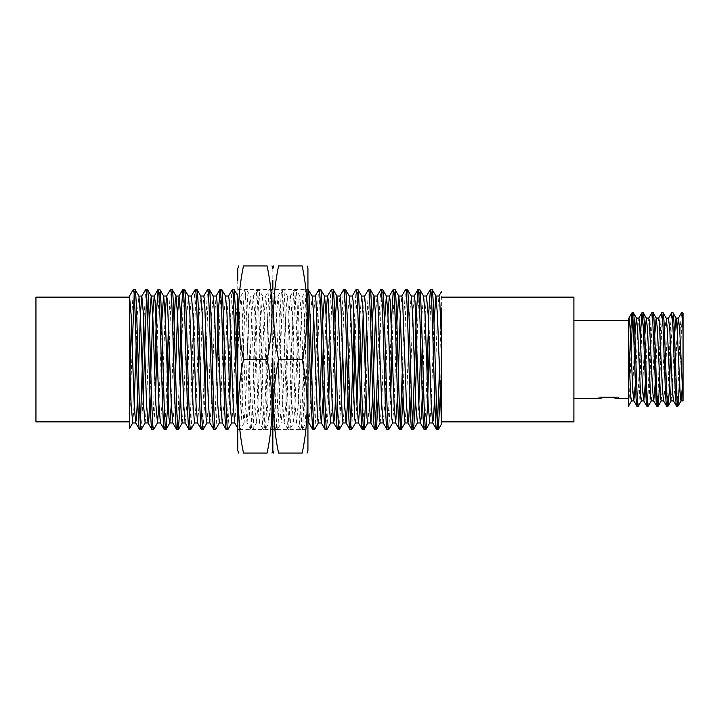 <?xml version="1.0" encoding="UTF-8"?>
<svg xmlns="http://www.w3.org/2000/svg" width="719" height="719" viewBox="0 0 719 719"><rect width="100%" height="100%" fill="white"/><g stroke="black" fill="none" stroke-linecap="round" stroke-linejoin="round"><path stroke-width="0.54" stroke-dasharray="3.6 2.7" d="M237.755 280.383L237.755 429.665L307.93 429.665L307.93 359.5M237.755 289.335L307.93 289.335L306.689 289.335L307.93 302.51M237.755 423.114L238.528 429.594L237.755 428.254L237.755 362.43M237.755 296.102L239.391 314.625L242.483 404.375L244.038 422.97L245.583 404.375L248.675 314.625L250.221 296.03L251.767 314.625L254.868 404.375L256.413 422.97L257.959 404.375L261.051 314.625L262.597 296.03L264.143 314.625L267.243 404.375L268.789 422.97L270.335 404.375L273.427 314.625L274.973 296.03L276.527 314.625L279.619 404.375L281.165 422.97L282.711 404.375L285.803 314.625L287.357 296.03L288.903 314.625L291.995 404.375L293.541 422.97L295.087 404.375L298.96 300.866L299.832 296.12L301.279 314.625L304.371 404.375L305.917 422.97L307.462 404.375L310.563 314.625L312.208 296.12M237.755 450.355L237.755 438.617M267.108 359.5C273.66 328.313 273.66 297.127 267.108 265.94L243.489 265.94C236.946 297.127 236.946 328.313 243.489 359.5C236.946 390.687 236.946 421.873 243.489 453.06L267.108 453.06C273.66 421.873 273.66 390.687 267.108 359.5L243.489 359.5M278.577 359.5C272.025 390.687 272.025 421.873 278.577 453.06L302.196 453.06C308.739 421.873 308.739 390.687 302.196 359.5C308.739 328.313 308.739 297.127 302.196 265.94L278.577 265.94C272.025 297.127 272.025 328.313 278.577 359.5L302.196 359.5M272.843 289.335L272.843 438.617M272.843 268.645L272.843 280.383M598.774 398.479L598.774 396.861L618.574 396.861L598.774 396.861M618.574 398.479L618.574 396.861M608.903 397.203L604.859 397.4M129.51 421.873L129.51 297.127L129.51 421.873M441.358 418.979L441.358 291.806M238.528 429.594L240.254 429.594L244.136 422.88M237.755 383.542L239.391 424.327L240.164 429.665C242.231 433.997 244.289 285.003 246.356 289.335L250.32 296.12M238.618 429.665C240.685 433.997 242.743 285.003 244.811 289.335C246.869 285.003 248.936 433.997 250.994 429.665L252.63 429.594L256.512 422.88M234.655 422.88L236.299 404.375L239.391 314.625L240.937 296.03L242.483 314.625L245.583 404.375L247.03 422.88L250.994 429.665C253.061 433.997 255.119 285.003 257.186 289.335C259.244 285.003 261.312 433.997 263.37 429.665L265.005 429.594L268.888 422.88M240.838 296.12L244.721 289.406L246.356 289.335C248.415 285.003 250.482 433.997 252.54 429.665C254.607 433.997 256.665 285.003 258.732 289.335L262.696 296.12M247.03 422.88L248.675 404.375L251.767 314.625L253.313 296.03L254.868 314.625L257.959 404.375L259.406 422.88L263.37 429.665C265.437 433.997 267.495 285.003 269.562 289.335C271.62 285.003 273.687 433.997 275.745 429.665L277.381 429.594L281.264 422.88M253.223 296.12L257.096 289.406L258.732 289.335C260.79 285.003 262.857 433.997 264.925 429.665C266.983 433.997 269.05 285.003 271.108 289.335L275.071 296.12M259.406 422.88L261.051 404.375L264.143 314.625L265.697 296.03L267.243 314.625L270.335 404.375L271.782 422.88L275.745 429.665C277.813 433.997 279.88 285.003 281.938 289.335C283.996 285.003 286.063 433.997 288.13 429.665L289.766 429.594L293.64 422.88M265.599 296.12L269.472 289.406L271.108 289.335C273.175 285.003 275.233 433.997 277.3 429.665C279.358 433.997 281.426 285.003 283.484 289.335L287.447 296.12M271.782 422.88L273.427 404.375L276.527 314.625L278.073 296.03L279.619 314.625L282.711 404.375L284.158 422.88L288.13 429.665C290.188 433.997 292.256 285.003 294.314 289.335C296.381 285.003 298.439 433.997 300.506 429.665L302.142 429.594L306.015 422.88M277.974 296.12L281.848 289.406L283.484 289.335C285.551 285.003 287.609 433.997 289.676 429.665C291.734 433.997 293.801 285.003 295.86 289.335L299.832 296.12M284.158 422.88L285.803 404.375L288.903 314.625L290.449 296.03L291.995 314.625L295.087 404.375L296.534 422.88L300.506 429.665C302.564 433.997 304.631 285.003 306.689 289.335L302.726 296.12L304.371 314.625L307.93 413.677M290.35 296.12L294.224 289.406L295.86 289.335C297.927 285.003 299.985 433.997 302.052 429.665C304.11 433.997 306.177 285.003 308.235 289.335M132.233 346.252L129.51 424.875L129.959 372.748M131.415 322.696L133.33 289.406M134.192 294.673L134.965 289.335M139.603 429.665L140.376 424.327M143.791 322.696L145.705 289.406M141.239 429.594L143.153 396.304M146.568 294.673L147.341 289.335M151.979 429.665L153.533 409.12L154.711 372.748M153.614 429.594L155.529 396.304M156.994 346.252L158.171 309.88L159.717 289.335M164.354 429.665L165.909 409.12L167.087 372.748M168.552 322.696L170.457 289.406M169.369 346.252L170.547 309.88L172.093 289.335M176.739 429.665L178.285 409.12L179.462 372.748M181.745 346.252L182.923 309.88L184.468 289.335M189.115 429.665C191.173 433.997 193.24 285.003 195.298 289.335M190.661 429.665C192.719 433.997 194.786 285.003 196.844 289.335M201.491 429.665L203.037 409.12L204.214 372.748M205.679 322.696L207.593 289.406M203.126 429.594L205.032 396.304M206.497 346.252L207.674 309.88L209.229 289.335M213.867 429.665L215.412 409.12L216.59 372.748M215.412 429.665C217.48 433.997 219.538 285.003 221.605 289.335M226.242 429.665C228.309 433.997 230.368 285.003 232.435 289.335M227.878 429.594L229.792 396.304M231.248 346.252L232.435 309.88L233.981 289.335M312.882 429.665C314.94 433.997 317.007 285.003 319.065 289.335M314.428 429.665C316.486 433.997 318.553 285.003 320.611 289.335M325.258 429.665C327.316 433.997 329.383 285.003 331.441 289.335M326.893 429.594L328.808 396.304M330.264 346.252L331.441 309.88L332.996 289.335M337.633 429.665C339.692 433.997 341.759 285.003 343.826 289.335M339.269 429.594L341.183 396.304M342.639 346.252L343.826 309.88L345.372 289.335M350.009 429.665L350.782 424.327M354.197 322.696L356.112 289.406M351.645 429.594L353.559 396.304M355.015 346.252L356.202 309.88L357.747 289.335M362.385 429.665L363.931 409.12L365.117 372.748M366.573 322.696L368.488 289.406M365.935 396.304L368.577 309.88L370.123 289.335M374.761 429.665L375.534 424.327M377.493 372.748L379.407 309.88L380.863 289.406M378.311 396.304L380.953 309.88L382.499 289.335M387.137 429.665L388.691 409.12L391.334 322.696M388.772 429.594L390.687 396.304M392.152 346.252L393.329 309.88L394.875 289.335M399.521 429.665L400.294 424.327M402.245 372.748L404.159 309.88L405.615 289.406M403.062 396.304L405.705 309.88L407.251 289.335M411.897 429.665L412.67 424.327M416.903 346.252L418.081 309.88L419.626 289.335M424.273 429.665L425.819 409.12L426.996 372.748M429.279 346.252L430.456 309.88L432.002 289.335M631.12 350.764L629.592 392.574L628.478 406.145L629.305 368.236M632.693 316.288L633.313 312.72M637.025 406.28L638.634 383.703L640.359 335.243M638.256 406.28C639.91 409.165 641.564 309.835 643.208 312.72M646.92 406.28L648.143 393.032L649.383 360.129C650.201 335.117 651.037 312.235 651.872 312.72M648.161 406.28C649.814 409.165 651.459 309.835 653.113 312.72M656.824 406.28L658.065 392.619L660.563 325.851L661.777 312.72M659.674 383.757L661.777 326.426L663.017 312.72M666.729 406.28L667.96 392.664L670.423 326.777L671.681 312.72M670.728 350.764L672.912 312.72M676.624 406.28L677.837 393.167L680.345 326.399L681.576 312.72M679.473 383.757L681.576 326.426L682.816 312.72M573.897 398.479L573.897 320.521L573.897 398.479M628.478 398.479L628.478 320.521L628.478 398.479M683.05 313.241L683.05 399.656M628.478 318.175L628.478 389.932M129.546 296.03L129.51 387.712M129.51 424.875L129.51 428.479M436.649 429.665L437.422 424.327M439.372 372.748L441.358 308.002M440.199 396.304L441.358 356.894M35.95 421.873L35.95 297.127M573.897 297.127L573.897 421.873M137.608 396.304L138.425 372.748M149.983 396.304L150.801 372.748M160.391 422.88L162.036 404.375L165.136 314.625M172.767 422.88L174.411 404.375L175.553 372.748M185.143 422.88L186.796 404.375L189.888 314.625L191.434 296.03M197.572 422.97L199.172 404.375L202.264 314.625L203.81 296.03M209.903 422.88L211.548 404.375L214.639 314.625L216.185 296.03M222.279 422.88L223.924 404.375L227.015 314.625L228.561 296.03M296.534 422.88L298.178 404.375L301.279 314.625L302.726 296.12M308.918 422.88L310.563 404.375L311.695 372.748M313.655 314.625L315.201 296.03M323.253 396.304L326.031 314.625M335.638 396.304L338.406 314.625L339.952 296.03M348.014 396.304L350.782 314.625L352.328 296.03M360.39 396.304L361.208 372.748M363.158 314.625L364.659 296.03M372.766 396.304L373.583 372.748M375.534 314.625L377.089 296.03M383.173 422.88L384.818 404.375L387.918 314.625M397.517 396.304L398.335 372.748M400.294 314.625L401.84 296.03M409.893 396.304L412.67 314.625L414.216 296.03M422.269 396.304L425.046 314.625L426.547 296.03M434.644 396.304L437.422 314.625L438.967 296.03M132.745 422.88L134.192 404.375M136.143 346.252L137.284 314.625L138.83 296.03M145.121 422.88L146.568 404.375L149.336 322.696M158.944 404.375L161.721 322.696M171.32 404.375L174.097 322.696M182.15 422.97L183.696 404.375L186.796 314.625L188.441 296.12M194.525 422.97L196.071 404.375L199.172 314.625L200.817 296.12M206.901 422.97L208.447 404.375L211.548 314.625L213.192 296.12M219.331 422.97L220.832 404.375L223.924 314.625L225.568 296.12M231.752 422.88L233.208 404.375L236.299 314.625L237.944 296.12M318.292 422.97L319.838 404.375M321.797 346.252L322.615 322.696M330.722 422.97L332.223 404.375L334.991 322.696M343.053 422.97L344.599 404.375M346.549 346.252L347.69 314.625L349.335 296.12M355.429 422.97L356.975 404.375M358.925 346.252L360.066 314.625L361.612 296.03M367.804 422.97L369.35 404.375M371.301 346.252L372.118 322.696M380.18 422.97L381.726 404.375L384.503 322.696M392.556 422.97L394.102 404.375L396.879 322.696M405.031 422.88L406.478 404.375L409.569 314.625L411.223 296.12M417.406 422.88L418.853 404.375M420.813 346.252L421.954 314.625L423.599 296.12M429.782 422.88L431.229 404.375L434.006 322.696M628.478 320.189L628.981 318.077M635.407 383.748L637.645 330.21L638.876 318.077M645.311 383.757L647.54 330.21L648.781 318.077M655.216 383.757L657.445 330.21L658.685 318.077M663.538 400.834L664.868 388.79L667.349 330.21L668.535 318.077M673.433 400.834L674.773 388.79L677.244 330.21M631.453 400.923L632.693 388.79L634.922 335.243M641.357 400.923L642.588 388.79L644.817 335.243M651.252 400.923L652.493 388.79L654.721 335.243M661.156 400.923L662.397 388.79L664.868 330.21L666.207 318.166M671.061 400.923L672.292 388.79L674.53 335.243M682.196 388.79L683.05 369.647M240.937 296.03L237.845 296.03M247.129 422.97L244.038 422.97M253.313 296.03L250.221 296.03M259.505 422.97L256.413 422.97M265.697 296.03L262.597 296.03M271.881 422.97L268.789 422.97M278.073 296.03L274.973 296.03M284.257 422.97L281.165 422.97M290.449 296.03L287.357 296.03M296.632 422.97L293.541 422.97M302.825 296.03L299.733 296.03M307.93 422.97L305.917 422.97"/><path stroke-width="1.08" d="M307.93 359.5L307.93 450.355L307.93 268.645L307.93 359.5L307.93 268.645L307.094 265.94M237.755 295.797L237.755 429.665L237.755 428.254L234.655 422.88L233.208 404.375L229.334 300.866L228.561 296.03L225.469 296.03M237.755 362.43L237.755 296.102M237.755 359.5L237.755 450.355L237.755 359.5M237.755 438.617L237.755 429.665M237.755 280.383L237.755 268.645L238.591 265.94M307.094 453.06L307.93 450.355L307.93 429.665M267.108 359.5C273.66 390.687 273.66 421.873 267.108 453.06C273.66 453.06 273.66 453.06 267.108 453.06C273.66 453.06 273.66 453.06 267.108 453.06L243.489 453.06C236.946 453.06 236.946 453.06 243.489 453.06C236.946 453.06 236.946 453.06 243.489 453.06C236.946 421.873 236.946 390.687 243.489 359.5C236.946 328.313 236.946 297.127 243.489 265.94C236.946 265.94 236.946 265.94 243.489 265.94C236.946 265.94 236.946 265.94 243.489 265.94L267.108 265.94C273.66 265.94 273.66 265.94 267.108 265.94C273.66 265.94 273.66 265.94 267.108 265.94C273.66 297.127 273.66 328.313 267.108 359.5L243.489 359.5M302.196 265.94C308.739 265.94 308.739 265.94 302.196 265.94C308.739 265.94 308.739 265.94 302.196 265.94C308.739 297.127 308.739 328.313 302.196 359.5C308.739 390.687 308.739 421.873 302.196 453.06C308.739 453.06 308.739 453.06 302.196 453.06C308.739 453.06 308.739 453.06 302.196 453.06L278.577 453.06C272.025 453.06 272.025 453.06 278.577 453.06C272.025 453.06 272.025 453.06 278.577 453.06C272.025 421.873 272.025 390.687 278.577 359.5C272.025 328.313 272.025 297.127 278.577 265.94L302.196 265.94M302.196 359.5L278.577 359.5M278.577 265.94C272.025 265.94 272.025 265.94 278.577 265.94C272.025 265.94 272.025 265.94 278.577 265.94M272.843 438.617L272.843 450.355L272.016 453.06M272.843 359.5L272.843 450.355L272.843 359.5M272.843 280.383L272.843 289.335M604.859 397.4L598.774 398.479C598.154 397.095 619.185 397.095 618.574 398.479L608.903 397.203M129.51 297.127L35.95 297.127L35.95 421.873L129.51 421.873M441.358 297.127L573.897 297.127L573.897 421.873L441.358 421.873L441.358 308.002M426.996 372.748L428.91 309.88L430.456 289.335C432.523 285.003 434.582 433.997 436.649 429.665L438.284 429.594L440.199 396.304M430.366 289.406L426.493 296.12L428.138 314.625L431.229 404.375L432.685 422.88L436.649 429.665M430.456 289.335L432.092 289.406L435.975 296.12L437.422 314.625L441.358 418.979L441.358 424.264L438.284 429.594M432.002 289.335C434.069 285.003 436.136 433.997 438.195 429.665M129.51 424.875L129.51 296.021L133.419 289.335C135.478 285.003 137.545 433.997 139.603 429.665L141.239 429.594L145.121 422.88L143.476 404.375L140.376 314.625L138.929 296.12L134.965 289.335C137.023 285.003 139.091 433.997 141.149 429.665M129.51 296.03L131.101 314.625L134.192 404.375L135.639 422.88L139.603 429.665M133.419 289.335L134.965 289.335M138.425 372.748L140.376 314.625L141.832 296.12L145.795 289.335C147.853 285.003 149.92 433.997 151.979 429.665L153.614 429.594L157.497 422.88L158.944 404.375M141.832 296.12L143.476 314.625L146.568 404.375L148.015 422.88L151.979 429.665M145.795 289.335L147.431 289.406L151.305 296.12L152.752 314.625L155.852 404.375L157.497 422.88M147.341 289.335C149.399 285.003 151.466 433.997 153.533 429.665M154.711 372.748L156.625 309.88L158.171 289.335C160.229 285.003 162.296 433.997 164.354 429.665L165.99 429.594L167.455 409.12L169.369 346.252M149.336 322.696L151.206 296.03L154.306 296.03L155.079 300.866L158.944 404.375L160.391 422.88L164.354 429.665M158.171 289.335L159.807 289.406L163.68 296.12L165.136 314.625L169.001 418.134L169.873 422.88L171.32 404.375M159.717 289.335C161.784 285.003 163.842 433.997 165.909 429.665M165.136 314.625L166.583 296.12L170.547 289.335C172.614 285.003 174.672 433.997 176.739 429.665L178.375 429.594L179.831 409.12L181.745 346.252M161.721 322.696L163.581 296.03L166.682 296.03L167.455 300.866L171.32 404.375L172.767 422.88L176.739 429.665M170.547 289.335L172.183 289.406L176.056 296.12L177.512 314.625L181.377 418.134L182.15 422.97L185.241 422.97M172.093 289.335C174.16 285.003 176.218 433.997 178.285 429.665M179.462 372.748L181.377 309.88L182.923 289.335C184.99 285.003 187.048 433.997 189.115 429.665L190.751 429.594L194.624 422.88M175.553 372.748L177.512 314.625L179.058 296.03L180.604 314.625L183.696 404.375L185.143 422.88L189.115 429.665M182.923 289.335L184.558 289.406L188.441 296.12L189.888 314.625L192.98 404.375L194.525 422.97L197.617 422.97L196.071 404.375L192.98 314.625L191.434 296.03L188.342 296.03M184.468 289.335C186.536 285.003 188.594 433.997 190.661 429.665M191.335 296.12L195.298 289.335C197.365 285.003 199.424 433.997 201.491 429.665L203.126 429.594L207 422.88M197.527 422.88L201.491 429.665M195.298 289.335L196.934 289.406L200.817 296.12L202.264 314.625L206.128 418.134L206.901 422.97L210.002 422.97M196.844 289.335C198.911 285.003 200.978 433.997 203.037 429.665M203.711 296.12L207.674 289.335C209.741 285.003 211.799 433.997 213.867 429.665L215.502 429.594L219.376 422.88L217.731 404.375L214.639 314.625L213.192 296.12L209.229 289.335C211.287 285.003 213.354 433.997 215.412 429.665M200.718 296.03L203.81 296.03L204.582 300.866L208.447 404.375L209.903 422.88L213.867 429.665M207.674 289.335L209.229 289.335M216.59 372.748L218.504 309.88L220.05 289.335C222.117 285.003 224.184 433.997 226.242 429.665L227.878 429.594L231.752 422.88L230.107 404.375L227.015 314.625L225.568 296.12L221.605 289.335C223.663 285.003 225.73 433.997 227.788 429.665M213.094 296.03L216.185 296.03L216.958 300.866L220.832 404.375L222.279 422.88L226.242 429.665M220.05 289.335L221.605 289.335M228.462 296.12L232.435 289.335L233.208 294.673L237.755 423.114M232.435 289.335L234.07 289.406L235.526 309.88L237.755 383.542M307.93 302.51L311.336 409.12L312.792 429.594L314.518 429.594L318.391 422.88M307.93 289.335L312.208 296.12L313.655 314.625L317.519 418.134L318.292 422.97L321.393 422.97L323.253 396.304M308.235 289.335C310.302 285.003 312.361 433.997 314.428 429.665M315.102 296.12L319.065 289.335C321.132 285.003 323.191 433.997 325.258 429.665L326.893 429.594L330.767 422.88L329.122 404.375L326.031 314.625L324.584 296.12L320.611 289.335C322.678 285.003 324.745 433.997 326.803 429.665M312.109 296.03L315.201 296.03L315.974 300.866L319.838 404.375L321.294 422.88L325.258 429.665M319.065 289.335L320.611 289.335M326.031 314.625L327.478 296.12L331.441 289.335C333.508 285.003 335.575 433.997 337.633 429.665L339.269 429.594L343.143 422.88M322.615 322.696L324.485 296.03L327.576 296.03L328.349 300.866L332.223 404.375L333.67 422.88L337.633 429.665M331.441 289.335L333.077 289.406L336.959 296.12L338.406 314.625L342.271 418.134L343.053 422.97L346.145 422.97L348.014 396.304M332.996 289.335C335.054 285.003 337.121 433.997 339.179 429.665M339.853 296.12L343.826 289.335C345.884 285.003 347.951 433.997 350.009 429.665L351.645 429.594L355.528 422.88M334.991 322.696L336.86 296.03L339.952 296.03L340.725 300.866L344.599 404.375L346.046 422.88L350.009 429.665M343.826 289.335L345.462 289.406L349.335 296.12L350.782 314.625L354.656 418.134L355.429 422.97L358.52 422.97L360.39 396.304M345.372 289.335C347.43 285.003 349.497 433.997 351.555 429.665M352.229 296.12L356.202 289.335C358.26 285.003 360.327 433.997 362.385 429.665L364.021 429.594L365.935 396.304M349.236 296.03L352.328 296.03L353.101 300.866L356.975 404.375L358.422 422.88L362.385 429.665M356.202 289.335L357.837 289.406L361.711 296.12L363.158 314.625L367.032 418.134L367.804 422.97L370.896 422.97L372.766 396.304M357.747 289.335C359.806 285.003 361.873 433.997 363.931 429.665M374.761 429.665L370.797 422.88L369.35 404.375L366.259 314.625L364.614 296.12L368.577 289.335C370.636 285.003 372.703 433.997 374.761 429.665L376.397 429.594L378.311 396.304M368.577 289.335L370.213 289.406L374.087 296.12L375.534 314.625L379.407 418.134L380.18 422.97L383.272 422.97M370.123 289.335C372.181 285.003 374.248 433.997 376.307 429.665M376.99 296.12L380.953 289.335C383.011 285.003 385.078 433.997 387.137 429.665L388.772 429.594L392.655 422.88M372.118 322.696L373.988 296.03L377.089 296.03L377.861 300.866L381.726 404.375L383.173 422.88L387.137 429.665M380.953 289.335L382.589 289.406L386.463 296.12L387.918 314.625L391.783 418.134L392.556 422.97L395.648 422.97L397.517 396.304M382.499 289.335C384.557 285.003 386.624 433.997 388.691 429.665M391.334 322.696L393.329 289.335C395.387 285.003 397.454 433.997 399.521 429.665L401.157 429.594L403.062 396.304M384.503 322.696L386.364 296.03L389.464 296.03L390.237 300.866L394.102 404.375L395.549 422.88L399.521 429.665M393.329 289.335L394.965 289.406L398.838 296.12L400.294 314.625L403.386 404.375L405.031 422.88L401.157 429.594M394.875 289.335C396.942 285.003 399 433.997 401.067 429.665M401.741 296.12L405.705 289.335C407.772 285.003 409.83 433.997 411.897 429.665L413.533 429.594L414.989 409.12L416.903 346.252M396.879 322.696L398.739 296.03L401.84 296.03L402.613 300.866L406.478 404.375L407.925 422.88L411.897 429.665M405.705 289.335L407.34 289.406L411.223 296.12L412.67 314.625L415.762 404.375L417.406 422.88L413.533 429.594M407.251 289.335C409.318 285.003 411.376 433.997 413.443 429.665M412.67 424.327L416.535 309.88L418.081 289.335C420.148 285.003 422.206 433.997 424.273 429.665L425.909 429.594L427.365 409.12L429.279 346.252M411.124 296.03L414.216 296.03L414.989 300.866L418.853 404.375L420.309 422.88L424.273 429.665M418.081 289.335L419.716 289.406L423.599 296.12L425.046 314.625L428.138 404.375L429.782 422.88L425.909 429.594M419.626 289.335C421.694 285.003 423.752 433.997 425.819 429.665M129.959 372.748L131.415 322.696M132.233 346.252L134.192 294.673M140.376 424.327L143.791 322.696M143.153 396.304L146.568 294.673M155.529 396.304L156.994 346.252M167.087 372.748L168.552 322.696M204.214 372.748L205.679 322.696M205.032 396.304L206.497 346.252M229.792 396.304L231.248 346.252M328.808 396.304L330.264 346.252M341.183 396.304L342.639 346.252M350.782 424.327L354.197 322.696M353.559 396.304L355.015 346.252M365.117 372.748L366.573 322.696M375.534 424.327L377.493 372.748M390.687 396.304L392.152 346.252M400.294 424.327L402.245 372.748M629.305 368.236L630.635 331.028L632.073 312.72C633.709 309.7 635.398 409.605 637.025 406.28L638.346 406.208L641.447 400.834M628.478 318.175L628.981 318.077L629.592 321.231L630.212 330.21L632.693 388.79L633.834 400.834L637.025 406.28M632.073 312.72L633.394 312.792L636.504 318.166L637.645 330.21L640.737 397.769L641.357 400.923L643.829 400.923L645.311 383.757M633.313 312.72C634.958 309.835 636.612 409.165 638.256 406.28M640.359 335.243L641.977 312.72L643.199 326.192L646.219 401.66L646.92 406.28L648.161 406.28L651.351 400.834M634.922 335.243L636.405 318.077L638.876 318.077L639.497 321.231L642.588 388.79L643.73 400.834L646.92 406.28M641.977 312.72L643.298 312.792L646.399 318.166L647.54 330.21L650.632 397.769L651.252 400.923L653.733 400.923L655.216 383.757M643.208 312.72C644.862 309.835 646.507 409.165 648.161 406.28M648.682 318.166L651.872 312.72L652.564 317.142L656.213 402.748L656.824 406.28L658.146 406.208L659.674 383.757M644.817 335.243L646.309 318.077L648.781 318.077L649.401 321.231L652.493 388.79L653.634 400.834L656.824 406.28M651.872 312.72L653.194 312.792L656.303 318.166L657.445 330.21L660.536 397.769L661.156 400.923L663.628 400.923M653.113 312.72C654.766 309.835 656.411 409.165 658.065 406.28M658.586 318.166L661.777 312.72L663.017 326.417L665.443 391.585C665.866 401.678 666.441 406.972 666.729 406.28L668.05 406.208L669.2 392.574L670.728 350.764M654.721 335.243L656.204 318.077L658.685 318.077L659.296 321.231L662.397 388.79L663.538 400.834L666.729 406.28M661.777 312.72L663.098 312.792L666.207 318.166L667.349 330.21L670.441 397.769L671.061 400.923L673.532 400.923M663.017 312.72C664.662 309.835 666.315 409.165 667.96 406.28M676.624 406.28L673.433 400.834L672.292 388.79L669.82 330.21L668.49 318.166L671.681 312.72L672.957 327.298L674.161 359.833C674.979 384.575 675.797 406.837 676.624 406.28L677.954 406.208L679.473 383.757M671.681 312.72L673.002 312.792L676.103 318.166L677.244 330.21L680.345 397.769L681.055 400.834L682.196 388.79M672.912 312.72C674.566 309.835 676.22 409.165 677.864 406.28M631.12 350.764L632.693 316.288M677.244 330.21L678.385 318.166L681.495 312.792L682.816 312.72L683.05 313.34M573.897 398.479L598.774 398.479M618.574 398.479L628.478 398.479M573.897 320.521L628.478 320.521M678.385 318.166L679.725 330.21L683.05 400.923L683.05 313.232M681.576 312.72C681.846 311.291 682.699 320.584 683.05 331.827M682.816 312.72L683.05 313.241M631.552 400.834L628.478 406.145L628.478 320.189M441.358 421.873L441.358 424.264M437.422 424.327L439.372 372.748M135.639 422.88L136.511 418.134L137.608 396.304M148.015 422.88L148.887 418.134L149.983 396.304M150.801 372.748L152.752 314.625L154.208 296.12L158.081 289.406M307.93 413.677L308.918 422.88L312.792 429.594M311.695 372.748L313.655 314.625M333.67 422.88L334.542 418.134L335.638 396.304M361.208 372.748L363.158 314.625M373.583 372.748L375.534 314.625M387.918 314.625L389.365 296.12L393.239 289.406M398.335 372.748L400.294 314.625M407.925 422.88L408.796 418.134L409.893 396.304M420.309 422.88L421.172 418.134L422.269 396.304M432.685 422.88L433.557 418.134L434.644 396.304M434.006 322.696L435.876 296.03L438.967 296.03L439.74 300.866L441.358 337.346M129.51 358.062L131.101 404.375L132.745 422.88L129.51 428.479M134.192 404.375L136.143 346.252M141.922 296.03L138.929 296.12M174.097 322.696L175.184 300.866L176.056 296.12M319.838 404.375L321.797 346.252M344.599 404.375L346.549 346.252M356.975 404.375L358.925 346.252M364.704 296.03L361.711 296.12M369.35 404.375L371.301 346.252M418.853 404.375L420.813 346.252M633.834 400.834L635.407 383.748M628.478 346.459L630.833 397.769L631.453 400.923L633.924 400.923M674.53 335.243L676.013 318.077L678.484 318.077M238.591 453.06L237.755 450.355M272.016 265.94L272.843 268.645L273.669 265.94M273.669 453.06L272.843 450.355M441.358 291.806L438.869 296.12M417.991 289.406L414.117 296.12M219.969 289.406L216.086 296.12M182.833 289.406L178.959 296.12M135.738 422.97L132.647 422.97M148.114 422.97L145.022 422.97M160.49 422.97L157.398 422.97M172.866 422.97L169.774 422.97M179.058 296.03L175.966 296.03M222.378 422.97L219.277 422.97M234.754 422.97L231.662 422.97M308.963 422.97L307.93 422.97M333.769 422.97L330.668 422.97M408.024 422.97L404.932 422.97M420.399 422.97L417.308 422.97M426.592 296.03L423.5 296.03M432.784 422.97L429.683 422.97M169.873 422.88L165.99 429.594M182.249 422.88L178.375 429.594M237.944 296.12L234.07 289.406M367.903 422.88L364.021 429.594M380.279 422.88L376.397 429.594M641.887 312.792L638.778 318.166M631.983 312.792L628.882 318.166M683.05 400.923L680.956 400.923M668.58 318.077L666.109 318.077M661.255 400.834L658.146 406.199M671.151 400.834L668.05 406.208M681.055 400.834L677.954 406.208"/></g></svg>
